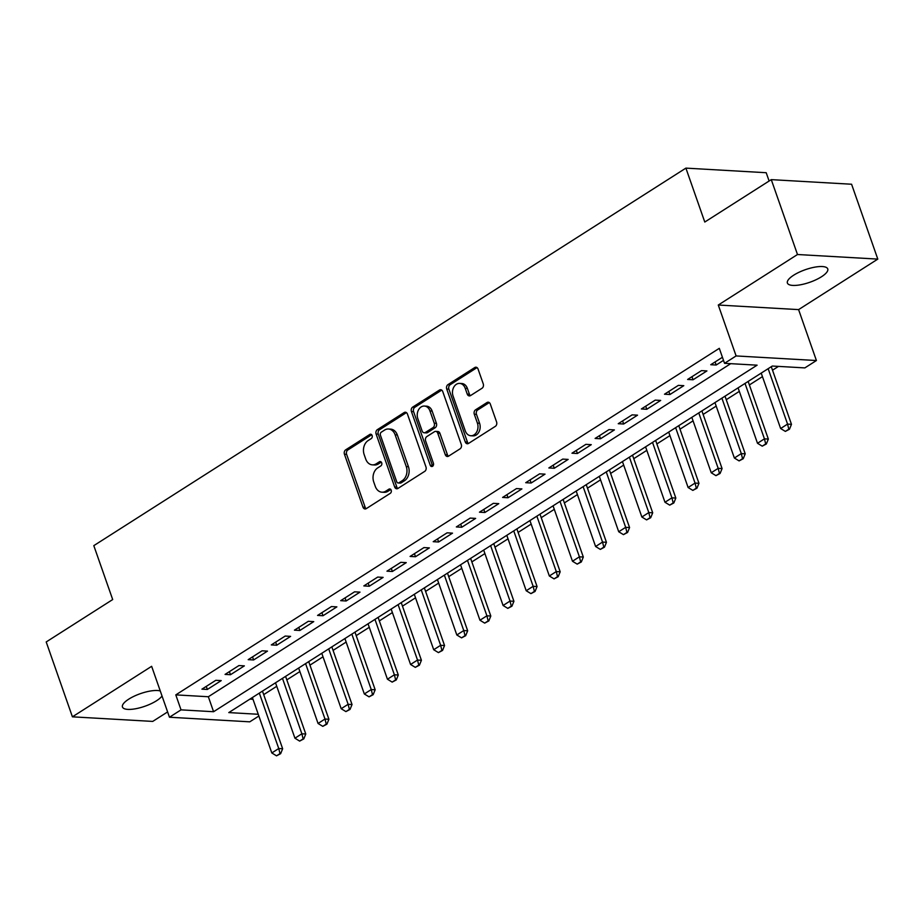 <?xml version="1.0" encoding="UTF-8"?>
<svg xmlns="http://www.w3.org/2000/svg" width="924" height="924" viewBox="0 0 924 924"><rect width="100%" height="100%" fill="white"/><g stroke="black" fill="none" stroke-linecap="round" stroke-linejoin="round"><path stroke-width="1.39" d="M372.118 435.504A2.298 1.744 -86.7 0 0 369.808 434.453L345.692 449.838A3.28 2.495 -86.7 0 0 344.444 454.227L362.982 507.137A3.28 2.495 -86.7 0 0 365.061 508.962A3.28 2.495 -86.7 0 0 366.285 508.627L390.402 493.254A2.298 1.744 -86.7 0 0 388.958 489.142L385.839 491.129A10.499 7.97 -86.7 0 1 381.947 492.192A10.499 7.97 -86.7 0 1 375.283 486.347L373.735 481.947A10.499 7.97 -86.7 0 1 377.708 467.902L380.827 465.915A2.298 1.744 -86.7 0 0 379.383 461.792L376.264 463.79A10.499 7.97 -86.7 0 1 372.372 464.853A10.499 7.97 -86.7 0 1 365.708 459.009L364.16 454.596A10.499 7.97 -86.7 0 1 368.133 440.563L371.252 438.577A2.298 1.744 -86.7 0 0 372.118 435.504M793.693 275.19A21.379 6.687 160.7 0 0 787.398 283.044A21.379 6.687 160.7 0 0 800.542 284.777A21.379 6.687 160.7 0 0 821.471 276.773A21.379 6.687 160.7 0 0 827.754 268.919A21.379 6.687 160.7 0 0 814.621 267.186A21.379 6.687 160.7 0 0 793.693 275.19M160.268 690.956A21.379 6.687 160.7 0 0 128.748 699.156A21.379 6.687 160.7 0 0 122.465 707.022A21.379 6.687 160.7 0 0 135.609 708.754A21.379 6.687 160.7 0 0 156.537 700.75A21.379 6.687 160.7 0 0 162.023 695.991M482.005 388.276A3.28 2.495 -86.7 0 0 483.252 383.887L478.054 369.034A3.28 2.495 -86.7 0 0 475.964 367.209A3.28 2.495 -86.7 0 0 474.751 367.544L447.967 384.627A3.28 2.495 -86.7 0 0 446.719 389.016L465.257 441.926A3.28 2.495 -86.7 0 0 467.336 443.763A3.28 2.495 -86.7 0 0 468.549 443.428L495.345 426.345A3.28 2.495 -86.7 0 0 496.581 421.956L490.298 404.019A3.28 2.495 -86.7 0 0 488.219 402.194A3.28 2.495 -86.7 0 0 487.006 402.529L475.537 409.84A3.28 2.495 -86.7 0 0 474.301 414.229L477.408 423.123A8.766 6.664 -86.7 0 1 470.836 435.747A8.766 6.664 -86.7 0 1 465.269 430.861L453.06 396.026A8.766 6.664 -86.7 0 1 459.644 383.402A8.766 6.664 -86.7 0 1 465.211 388.288L467.244 394.086A3.28 2.495 -86.7 0 0 469.323 395.911A3.28 2.495 -86.7 0 0 470.547 395.576L482.005 388.276M771.274 179.637L851.582 184.234L877.8 259.101L797.493 254.516L771.274 179.637L704.781 222.037L685.897 168.122L93.809 545.645L112.693 599.549L46.2 641.949L72.419 716.828L151.64 666.319L169.462 717.232L181.035 709.863L175.791 694.883L719.299 348.336L724.543 363.317L736.105 355.936L816.412 360.533L804.85 367.902L772.291 366.043L228.782 712.589L258.258 714.275M797.493 254.516L718.283 305.024L736.105 355.936M407.449 414.056A3.28 2.495 -86.7 0 0 405.359 412.231A3.28 2.495 -86.7 0 0 404.146 412.566L377.362 429.648A3.28 2.495 -86.7 0 0 376.114 434.026L394.652 486.948A3.28 2.495 -86.7 0 0 396.731 488.773A3.28 2.495 -86.7 0 0 397.944 488.438L424.74 471.356A3.28 2.495 -86.7 0 0 425.976 466.978L407.449 414.056M412.658 407.137L439.454 390.055A3.28 2.495 -86.7 0 1 440.667 389.72A3.28 2.495 -86.7 0 1 442.746 391.545L461.284 444.467A3.28 2.495 -86.7 0 1 460.037 448.856L448.579 456.156A3.28 2.495 -86.7 0 1 447.355 456.491A3.28 2.495 -86.7 0 1 445.276 454.666L437.757 433.206A3.28 2.495 -86.7 0 0 435.678 431.381A3.28 2.495 -86.7 0 0 434.465 431.716L426.853 436.567A3.28 2.495 -86.7 0 0 425.618 440.956L433.437 463.294A2.298 1.744 -86.7 0 1 430.261 465.326L411.423 411.526A3.28 2.495 -86.7 0 1 412.658 407.137L414.83 407.265L441.614 390.182L439.454 390.055M72.419 716.828L152.726 721.413L167.614 711.93M215.812 680.307L201.929 689.154L207.357 689.454L221.229 680.607L215.812 680.307M238.935 665.557L225.063 674.404L230.48 674.716L244.363 665.869L238.935 665.557M262.058 650.808L248.186 659.655L253.615 659.967L267.486 651.12L262.058 650.808M285.193 636.059L271.31 644.906L276.738 645.218L290.621 636.37L285.193 636.059M308.316 621.309L294.444 630.156L299.873 630.468L313.744 621.621L308.316 621.309M331.45 606.571L317.567 615.419L322.996 615.731L336.879 606.872L331.45 606.571M354.573 591.822L340.702 600.669L346.13 600.981L360.002 592.134L354.573 591.822M377.708 577.073L363.825 585.92L369.253 586.232L383.125 577.385L377.708 577.073M400.831 562.323L386.96 571.171L392.377 571.482L406.26 562.635L400.831 562.323M423.966 547.586L410.083 556.433L415.511 556.733L429.383 547.886L423.966 547.586M447.089 532.836L433.217 541.683L438.634 541.995L452.517 533.148L447.089 532.836M470.212 518.087L456.341 526.934L461.769 527.246L475.641 518.399L470.212 518.087M493.347 503.337L479.464 512.185L484.892 512.497L498.775 503.649L493.347 503.337M516.47 488.588L502.598 497.435L508.027 497.747L521.898 488.9L516.47 488.588M539.604 473.85L525.721 482.698L531.15 483.009L545.033 474.151L539.604 473.85M562.728 459.101L548.856 467.948L554.284 468.26L568.156 459.413L562.728 459.101M585.862 444.352L571.979 453.199L577.408 453.511L591.279 444.663L585.862 444.352M608.985 429.602L595.114 438.45L600.531 438.761L614.414 429.914L608.985 429.602M632.12 414.864L618.237 423.712L623.665 424.012L637.537 415.165L632.12 414.864M655.243 400.115L641.371 408.962L646.788 409.274L660.672 400.427L655.243 400.115M678.366 385.366L664.495 394.213L669.923 394.525L683.795 385.678L678.366 385.366M701.501 370.616L687.618 379.464L693.046 379.776L706.929 370.928L701.501 370.616M175.791 694.883L208.339 696.742L730.734 363.663M722.429 357.276L710.752 364.714L716.181 365.026L723.504 360.36M263.698 694.629L276.75 686.301M286.821 679.879L299.884 671.552M309.956 665.141L323.007 656.814M333.079 650.392L346.142 642.064M356.202 635.643L369.265 627.315M379.337 620.893L392.4 612.566M402.46 606.156L415.523 597.828M425.594 591.406L438.657 583.079M448.718 576.657L461.781 568.329M471.852 561.908L484.904 553.58M494.975 547.158L508.038 538.831M518.11 532.42L531.161 524.093M541.233 517.671L554.296 509.343M564.356 502.922L577.419 494.594M587.491 488.172L600.554 479.845M610.614 473.434L623.677 465.107M633.749 458.685L646.812 450.358M656.872 443.936L669.935 435.608M680.006 429.186L693.058 420.859M703.129 414.437L716.192 406.11M726.264 399.699L739.316 391.372M749.387 384.95L762.45 376.622M772.522 370.201L778.482 366.401M249.907 699.121L253.014 699.306M769.115 181.012L766.204 172.719L685.897 168.122M718.283 305.024L798.59 309.609L877.8 259.101M798.59 309.609L816.412 360.533M258.87 716.031L249.769 721.829L169.462 717.232M181.035 709.863L213.583 711.723L757.102 365.176L724.543 363.317M208.339 696.742L213.583 711.723M207.357 689.454L206.271 686.382M230.48 674.716L229.406 671.633M253.615 659.967L252.529 656.883M276.738 645.218L275.664 642.134M299.873 630.468L298.787 627.384M322.996 615.731L321.922 612.647M346.13 600.981L345.045 597.897M369.253 586.232L368.179 583.148M392.377 571.482L391.302 568.399M415.511 556.733L414.426 553.661M438.634 541.995L437.56 538.911M461.769 527.246L460.683 524.162M484.892 512.497L483.818 509.413M508.027 497.747L506.941 494.675M531.15 483.009L530.076 479.926M554.284 468.26L553.199 465.176M577.408 453.511L576.333 450.427M600.531 438.761L599.457 435.678M623.665 424.012L622.58 420.94M646.788 409.274L645.714 406.19M669.923 394.525L668.837 391.441M693.046 379.776L691.972 376.692M716.181 365.026L715.095 361.954M372.372 464.853L374.543 464.98A10.499 7.97 -86.7 0 0 378.436 463.906L376.264 463.79M381.277 462.104L378.436 463.906M381.947 492.192L384.118 492.319A10.499 7.97 -86.7 0 0 388.011 491.256L385.839 491.129M390.852 489.443L388.011 491.256M371.702 434.765L347.863 449.965A3.28 2.495 -86.7 0 0 346.616 454.342L365.153 507.264A3.28 2.495 -86.7 0 0 366.17 508.697M406.433 412.624A3.28 2.495 -86.7 0 0 406.317 412.682L379.533 429.764A3.28 2.495 -86.7 0 0 378.286 434.153L396.823 487.075A3.28 2.495 -86.7 0 0 397.84 488.507M381.3 432.166A2.298 1.744 -86.7 0 0 380.434 435.239L396.696 481.693A2.298 1.744 -86.7 0 0 399.006 482.732L402.298 480.63A10.499 7.97 -86.7 0 0 406.271 466.597L395.149 434.846A10.499 7.97 -86.7 0 0 388.484 429.002A10.499 7.97 -86.7 0 0 384.592 430.064L381.3 432.166M398.152 482.963L400.323 483.09A2.298 1.744 -86.7 0 0 401.178 482.859L399.006 482.732M388.484 429.002L390.656 429.129A10.499 7.97 -86.7 0 1 397.32 434.973L408.443 466.712A10.499 7.97 -86.7 0 1 404.469 480.757L401.178 482.859M435.678 431.381L437.849 431.508A3.28 2.495 -86.7 0 1 439.928 433.333L447.447 454.793A3.28 2.495 -86.7 0 0 448.463 456.225M414.83 407.265A3.28 2.495 -86.7 0 0 413.594 411.642L432.432 465.442A2.298 1.744 -86.7 0 0 432.836 466.158M429.96 410.937A8.766 6.664 -86.7 0 0 424.393 406.052A8.766 6.664 -86.7 0 0 417.821 418.688L422.118 430.954A3.28 2.495 -86.7 0 0 424.197 432.779A3.28 2.495 -86.7 0 0 425.41 432.444L433.021 427.604A3.28 2.495 -86.7 0 0 434.257 423.215L429.96 410.937L432.132 411.065A8.766 6.664 -86.7 0 0 426.565 406.179L424.393 406.052M424.197 432.779L426.368 432.906A3.28 2.495 -86.7 0 0 427.581 432.571L425.41 432.444M432.132 411.065L436.428 423.342A3.28 2.495 -86.7 0 1 435.192 427.72L427.581 432.571M459.644 383.402L461.815 383.518A8.766 6.664 -86.7 0 1 467.382 388.403L469.415 394.213A3.28 2.495 -86.7 0 0 470.432 395.645M470.836 435.747L473.007 435.874A8.766 6.664 -86.7 0 0 479.579 423.25L477.408 423.123M489.281 402.587A3.28 2.495 -86.7 0 0 489.177 402.656L477.708 409.967A3.28 2.495 -86.7 0 0 476.472 414.356L479.579 423.25M477.038 367.602A3.28 2.495 -86.7 0 0 476.923 367.671L450.138 384.754A3.28 2.495 -86.7 0 0 448.891 389.143L467.428 442.053A3.28 2.495 -86.7 0 0 468.445 443.485M252.391 697.539L271.806 752.956L278.748 748.532L259.332 693.115M279.995 753.626L276.53 755.832L280.653 753.661L279.995 753.626L278.748 748.532L282.652 748.752L262.462 691.117M271.806 752.956L276.53 755.832M280.653 753.661L282.652 748.752M275.525 682.79L294.929 738.207L301.871 733.783L282.467 678.366M303.13 738.877L299.653 741.094L303.777 738.911L303.13 738.877L301.871 733.783L305.775 734.014L285.597 676.368M294.929 738.207L299.653 741.094M303.777 738.911L305.775 734.014M298.648 668.04L318.064 723.469L324.994 719.034L305.59 663.617M326.253 724.127L322.788 726.345L326.911 724.173L326.253 724.127L324.994 719.034L328.909 719.265L308.72 661.619M318.064 723.469L322.788 726.345M326.911 724.173L328.909 719.265M321.783 653.291L341.187 708.72L348.129 704.296L328.713 648.867M349.387 709.389L345.911 711.596L350.034 709.424L349.387 709.389L348.129 704.296L352.032 704.515L331.843 646.869M341.187 708.72L345.911 711.596M350.034 709.424L352.032 704.515M344.906 638.542L364.322 693.97L371.252 689.547L351.848 634.118M372.511 694.64L369.046 696.846L373.169 694.675L372.511 694.64L371.252 689.547L375.167 689.766L354.978 632.131M364.322 693.97L369.046 696.846M373.169 694.675L375.167 689.766M368.041 623.804L387.445 679.221L394.386 674.797L374.971 619.38M395.645 679.891L392.169 682.108L396.292 679.925L395.645 679.891L394.386 674.797L398.29 675.017L378.101 617.382M387.445 679.221L392.169 682.108M396.292 679.925L398.29 675.017M391.164 609.055L410.568 664.471L417.509 660.048L398.105 604.631M418.768 665.141L415.303 667.359L419.415 665.188L418.768 665.141L417.509 660.048L421.413 660.279L401.235 602.633M410.568 664.471L415.303 667.359M419.415 665.188L421.413 660.279M414.298 594.305L433.702 649.734L440.644 645.31L421.228 589.882M441.891 650.404L438.426 652.61L442.55 650.438L441.891 650.404L440.644 645.31L444.548 645.529L424.359 587.883M433.702 649.734L438.426 652.61M442.55 650.438L444.548 645.529M437.422 579.556L456.826 634.984L463.767 630.561L444.363 575.132M465.026 635.654L461.561 637.86L465.673 635.689L465.026 635.654L463.767 630.561L467.671 630.78L447.493 573.146M456.826 634.984L461.561 637.86M465.673 635.689L467.671 630.78M460.545 564.818L479.96 620.235L486.902 615.811L467.486 560.394M488.149 620.905L484.684 623.111L488.808 620.94L488.149 620.905L486.902 615.811L490.806 616.031L470.616 558.396M479.96 620.235L484.684 623.111M488.808 620.94L490.806 616.031M483.679 550.069L503.083 605.486L510.025 601.062L490.621 545.645M511.284 606.156L507.807 608.373L511.931 606.19L511.284 606.156L510.025 601.062L513.929 601.293L493.751 543.647M503.083 605.486L507.807 608.373M511.931 606.19L513.929 601.293M506.802 535.319L526.218 590.748L533.148 586.313L513.744 530.896M534.407 591.406L530.942 593.624L535.065 591.452L534.407 591.406L533.148 586.313L537.063 586.544L516.874 528.898M526.218 590.748L530.942 593.624M535.065 591.452L537.063 586.544M529.937 520.57L549.341 575.999L556.283 571.575L536.867 516.146M557.542 576.668L554.065 578.874L558.188 576.703L557.542 576.668L556.283 571.575L560.187 571.794L539.997 514.148M549.341 575.999L554.065 578.874M558.188 576.703L560.187 571.794M553.06 505.821L572.476 561.249L579.406 556.826L560.002 501.397M580.665 561.919L577.2 564.125L581.323 561.954L580.665 561.919L579.406 556.826L583.321 557.045L563.132 499.41M572.476 561.249L577.2 564.125M581.323 561.954L583.321 557.045M576.195 491.083L595.599 546.5L602.54 542.076L583.125 486.659M603.799 547.17L600.323 549.387L604.446 547.204L603.799 547.17L602.54 542.076L606.444 542.307L586.255 484.661M595.599 546.5L600.323 549.387M604.446 547.204L606.444 542.307M599.318 476.334L618.722 531.75L625.664 527.327L606.26 471.91M626.922 532.42L623.457 534.638L627.569 532.467L626.922 532.42L625.664 527.327L629.567 527.558L609.39 469.912M618.722 531.75L623.457 534.638M627.569 532.467L629.567 527.558M622.453 461.584L641.857 517.013L648.798 512.589L629.383 457.161M650.046 517.683L646.581 519.889L650.704 517.717L650.046 517.683L648.798 512.589L652.702 512.808L632.513 455.162M641.857 517.013L646.581 519.889M650.704 517.717L652.702 512.808M645.576 446.835L664.98 502.263L671.921 497.84L652.517 442.411M673.18 502.933L669.715 505.139L673.827 502.968L673.18 502.933L671.921 497.84L675.825 498.059L655.647 440.425M664.98 502.263L669.715 505.139M673.827 502.968L675.825 498.059M668.699 432.097L688.114 487.514L695.056 483.09L675.64 427.673M696.303 488.184L692.838 490.39L696.962 488.219L696.303 488.184L695.056 483.09L698.96 483.31L678.77 425.675M688.114 487.514L692.838 490.39M696.962 488.219L698.96 483.31M691.833 417.348L711.237 472.765L718.179 468.341L698.775 412.924M719.438 473.434L715.961 475.652L720.085 473.469L719.438 473.434L718.179 468.341L722.083 468.572L701.905 410.926M711.237 472.765L715.961 475.652M720.085 473.469L722.083 468.572M714.957 402.598L734.372 458.027L741.302 453.603L721.898 398.175M742.561 458.685L739.096 460.903L743.219 458.731L742.561 458.685L741.302 453.603L745.218 453.823L725.028 396.177M734.372 458.027L739.096 460.903M743.219 458.731L745.218 453.823M738.091 387.849L757.495 443.277L764.437 438.854L745.021 383.425M765.696 443.947L762.219 446.153L766.342 443.982L765.696 443.947L764.437 438.854L768.341 439.073L748.151 381.427M757.495 443.277L762.219 446.153M766.342 443.982L768.341 439.073M761.214 373.1L780.63 428.528L787.56 424.104L768.156 368.676M788.819 429.198L785.354 431.404L789.477 429.233L788.819 429.198L787.56 424.104L791.475 424.324L771.286 366.689M780.63 428.528L785.354 431.404M789.477 429.233L791.475 424.324M371.483 434.557L369.808 434.453M390.633 489.235L388.958 489.142M381.058 461.896L379.383 461.792M365.153 507.264L362.982 507.137M346.616 454.342L344.444 454.227M347.863 449.965L345.692 449.838M396.823 487.075L394.652 486.948M378.286 434.153L376.114 434.026M379.533 429.764L377.362 429.648M406.317 412.682L404.146 412.566M404.469 480.757L402.298 480.63M408.443 466.712L406.271 466.597M397.32 434.973L395.149 434.846M447.447 454.793L445.276 454.666M439.928 433.333L437.757 433.206M432.432 465.442L430.261 465.326M413.594 411.642L411.423 411.526M435.192 427.72L433.021 427.604M436.428 423.342L434.257 423.215M469.415 394.213L467.244 394.086M467.382 388.403L465.211 388.288M476.472 414.356L474.301 414.229M477.708 409.967L475.537 409.84M489.177 402.656L487.006 402.529M467.428 442.053L465.257 441.926M448.891 389.143L446.719 389.016M450.138 384.754L447.967 384.627M476.923 367.671L474.751 367.544"/></g></svg>
